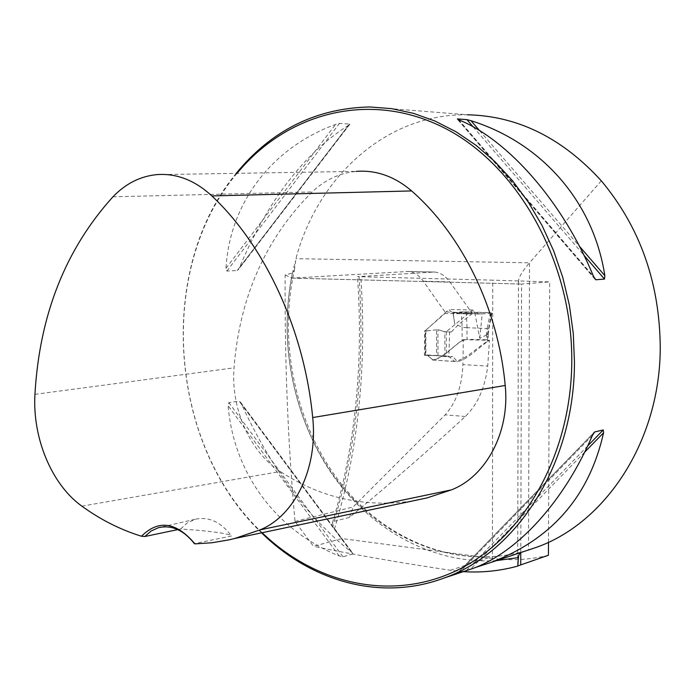 <?xml version="1.0" encoding="UTF-8"?>
<svg xmlns="http://www.w3.org/2000/svg" width="695" height="695" viewBox="0 0 695 695"><rect width="100%" height="100%" fill="white"/><g stroke="black" fill="none" stroke-linecap="round" stroke-linejoin="round"><path stroke-width="0.52" stroke-dasharray="3.48 2.61" d="M548.416 555.253C529.755 559.822 511.086 560.874 492.416 558.415L492.755 280.163L357.499 276.653L434.497 272.032C440.144 272.501 445.26 275.785 449.847 281.892L471.983 313.054L444.956 311.89L444.835 313.523L471.922 313.905L471.983 313.054M492.416 558.415L341.905 538.573L313.48 546.322L295.01 521.432C287.956 443.54 284.663 361.391 285.141 274.994L292.43 272.996L294.402 270.251C278 343.565 295.792 425.87 340.915 483.538C386.159 540.858 457.657 569.883 524.734 551.178L521.267 552.377M359.037 276.462C365.092 363.72 356.804 445.339 334.156 521.32L332.462 522.849L334.391 529.138L341.905 538.573M463.287 571.638L450.317 570.274C398.617 562.516 353.008 554.532 313.48 546.322M520.781 552.647L521.58 284.038L549.702 281.883L492.755 280.163M285.141 274.994L292.387 278.104L408.269 271.458C413.925 271.91 418.937 275.168 423.307 281.206L444.956 311.89M548.477 542.274L549.702 281.883M236.231 173.342C155.628 270.042 169.224 445.443 261.572 532.839M369.844 106.961L467.335 114.788C386.611 113.407 317.658 176.669 295.94 258.67L294.402 270.251M524.734 551.17L528.513 550.049M475.38 567.511L457.857 572.836L464.251 571.325M237.212 270.546L239.401 267.644C267.479 201.037 303.871 153.569 348.56 125.239L349.498 124.066L339.473 123.415L335.555 124.414C269.886 148.504 229.541 204.869 225.997 268.287L226.874 271.067L237.212 270.546L349.498 124.066M352.747 554.002L352.869 553.316L351.809 552.334C307.859 517.957 271.041 468.43 241.356 403.743L239.106 401.111L228.864 402.631L228.09 405.741C233.65 472.044 274.907 530.077 339.177 555.939L343.009 556.799L352.747 554.002L239.106 401.111M292.387 278.104L520.746 284.038L518.453 281.631C518.548 277.566 522.24 271.293 529.512 262.806L295.94 258.67M601.314 180.83L529.512 262.806L528.513 549.971M334.156 521.32L349.507 517.375C391.876 482.278 430.483 448.649 465.32 416.47C477.63 404.481 485.101 387.68 487.716 366.057L489.454 340.307C479.194 346.727 468.647 359.133 457.553 361.669L452.723 356.578L448.848 356.987L437.998 355.744L448.701 356.3L454.678 361.409C466.38 359.437 476.753 347.422 487.482 341.41L487.482 334.495L479.785 338.361L474.598 311.725L472.635 310.022L446.329 331.689L444.227 331.645M444.201 331.637L437.946 329.63L444.218 331.68L449.613 332.036L448.848 356.987M449.613 332.036L451.394 331.923M451.463 331.889L458.613 324.435L471.922 313.905M295.01 521.432L353.138 506.959L445.104 414.889C456.033 402.909 461.966 386.151 462.913 364.614L487.716 366.057M427.043 330.837L424.628 330.811L424.41 355.31L427.234 354.997L432.577 359.993C443.74 357.908 453.262 345.789 463.287 339.681L462.913 364.614M425.114 330.785L444.835 313.523M349.507 517.375L353.138 506.959M463.287 339.681L489.454 340.307M177.772 529.607L180.622 529.008C207.371 530.589 230.862 533.743 231.557 536.001L194.374 543.603M156.392 174.654L356.196 171.378C339.655 173.003 324.973 179.857 312.159 191.933C265.646 238.446 239.593 297.078 234.015 367.855C230.757 408.53 249.818 451.872 280.267 471.488C321.003 498.176 365.222 507.976 412.943 500.895M237.056 173.333C155.567 269.399 169.137 445.825 262.137 532.718M180.622 529.008L187.216 522.935L194.991 519.321C208.543 516.255 220.741 521.823 231.557 536.001M427.051 330.863L437.946 329.63L427.156 330.82M424.628 330.811L426.999 330.863L425.21 330.811L448.814 309.457L452.662 313.037L461.367 311.907L462.105 327.232L454.704 323.809L453.018 313.019M462.105 327.232L462.132 340.689C452.601 346.536 443.401 358.307 432.959 360.053L427.521 355.015L425.27 355.267L436.59 355.666L424.41 355.31M436.59 355.666L437.998 355.744L436.59 355.666L436.53 329.569L436.59 355.666M487.482 334.495L491.521 313.019L492.043 312.915L461.367 311.907M491.521 313.019L482.182 313.897L479.785 338.361M425.201 330.794L427.086 330.837L425.201 330.794L425.27 355.267M486.474 333.791L486.474 339.759L467.005 339.299L466.997 327.675L487.143 328.553L486.474 333.791L487.629 334.408M453.166 312.802L454.704 323.809M482.182 313.897L462.679 313.158C450.204 312.915 456.78 312.29 463.591 311.786L489.645 312.646C493.294 313.106 486.057 313.488 482.182 313.897L478.742 314.018L474.598 311.725M490.375 312.672L487.143 328.553M462.132 340.689L467.005 339.299M486.474 339.759L488.159 340.541L487.482 341.41M466.997 327.675L462.123 327.241M487.204 328.561L488.298 329.169M334.391 529.138C358.16 451.107 366.977 367.03 360.827 276.914M450.317 570.274L488.125 557.903M432.707 272.032L406.453 271.45M496.499 560.613C432.412 564.592 370.2 529.477 331.437 473.234C292.916 416.626 278.321 341.306 292.43 272.996M525.794 550.874C456.572 570.725 382.745 540.137 337.301 480.593C291.943 420.718 275.733 335.807 295.262 261.72M423.307 281.206L449.847 281.892M81.888 506.16L280.267 471.488M112.964 196.798L312.159 191.933M34.941 394.343L234.015 367.855M592.401 435.435L459.082 572.663M593.652 432.994L457.857 572.836M587.622 446.008L467.092 569.77M584.625 452.219L471.036 568.692M225.997 268.287L335.555 124.414M226.874 271.067L339.473 123.415M239.401 267.644L348.56 125.239M479.55 130.608L579.404 246.23M473.147 126.855L583.982 255.308M457.814 119.375L594.216 277.913M458.683 119.757L593.573 276.523M351.809 552.334L241.356 403.743M343.009 556.799L228.864 402.631M339.177 555.939L228.09 405.741M437.998 355.744L437.946 329.63L437.998 355.744M465.32 416.47L445.104 414.889M425.427 355.232L425.357 330.733M446.329 331.689L446.372 356.518M425.835 330.837L425.905 355.345M444.896 356.518L444.852 331.706M467.031 327.684L466.267 311.768M291.387 278.104L520.746 284.038M332.462 522.849C355.223 446.616 363.572 364.597 357.508 276.792M408.269 271.458L434.54 272.032M194.991 519.321L160.71 527.184M457.631 572.923L594.147 432.316M349.759 124.344L238.133 269.912M595.102 279.303L457.197 119.01M240.322 401.936L352.869 553.316M448.614 331.871L451.368 331.993M444.218 331.68L449.457 331.906M444.47 331.68L451.437 331.975M425.166 330.811L427.998 330.872M432.577 360.036L457.553 361.678M427.234 354.997L452.732 356.5M518.453 281.631L517.662 566.034M478.759 314.027L452.671 313.037M472.635 310.005L448.857 309.457M445.921 331.741L444.157 331.68M445.99 331.758L444.922 331.715M425.21 330.811L426.973 330.846M427.521 355.015L448.701 356.3M432.959 360.053L454.678 361.409M492.008 313.08L488.802 329.135M488.159 334.243L488.811 329.1M488.159 334.191L488.159 340.541"/><path stroke-width="1.04" d="M517.775 565.939L548.416 555.253L548.477 542.274M521.267 552.377L519.452 553.837L518.566 555.87L517.775 566.086C499.835 570.986 481.678 572.836 463.287 571.638M261.572 532.839C310.986 581.567 380.973 601.696 444.096 578.023C517.176 552.447 574.652 463.565 574.452 361.739L573.262 333.313L569.353 305.07L562.776 277.427L553.637 250.799L542.083 225.571L528.313 202.115L512.554 180.752L495.057 161.753L476.101 145.359L455.981 131.746L435.001 121.043L413.447 113.328L391.632 108.637L369.844 106.961C316.077 108.151 271.545 130.286 236.231 173.342M528.513 549.971L536.158 547.434C605.553 523.135 659.963 441.203 660.25 348.117C659.833 283.16 640.182 227.395 601.314 180.83C562.142 137.862 517.48 115.848 467.335 114.788M464.251 571.325L473.321 568.31C517.445 552.117 563.758 502.155 592.401 435.435L594.659 431.951L603.269 429.936L603.564 432.785C589.308 496.308 551.622 539.581 490.505 562.603L475.38 567.511M595.806 279.764L593.573 276.523C562.698 201.637 508.236 139.973 458.683 119.757L457.423 118.915L466.918 119.636L470.975 120.687C540.997 142.64 593.226 200.594 604.841 275.68L604.494 279.086L595.806 279.764L594.216 277.913M144.803 536.523L151.084 531.032L158.373 527.722C171.526 524.69 183.523 529.981 194.374 543.603L194.956 543.881C176.356 521.902 158.521 519.347 141.476 536.236L144.803 536.523L177.772 529.607M141.476 536.236C120.417 529.729 100.558 519.704 81.888 506.16C51.647 484.606 32.344 437.911 34.941 394.343C39.502 315.052 65.512 249.21 112.964 196.798C125.5 183.775 139.973 176.391 156.392 174.654C176.209 173.046 194.704 180.135 211.871 195.929C265.16 245.908 304.332 330.073 312.698 417.547C318.188 467.848 294.776 515.899 260.043 529.868L234.58 538.529L228.942 539.885L211.966 542.752L194.956 543.881M412.943 500.895L427.008 497.924L451.429 489.871C486.257 476.388 510.06 431.743 505.204 385.49C498.219 308.615 462.045 234.927 411.622 190.934C394.621 176.391 376.143 169.875 356.196 171.378M262.137 532.718C315.426 584.095 391.363 601.983 457.188 570.282C522.762 538.608 571.16 455.599 571.785 361.791C572.619 261.485 517.245 164.063 443.089 127.307C368.784 90.263 286.522 113.024 237.056 173.333M520.737 564.766L520.781 552.647M518.296 557.607L496.499 560.613M260.043 529.868L451.429 489.871M312.698 417.547L505.204 385.49M211.871 195.929L411.622 190.934M594.659 431.951L593.652 432.994M603.269 429.936L587.622 446.008M603.564 432.785L584.625 452.219M470.975 120.687L479.55 130.608M579.404 246.23L604.841 275.68M466.918 119.636L473.147 126.855M583.982 255.308L604.494 279.086M457.423 118.915L457.814 119.375M536.158 547.434L490.505 562.603M473.321 568.31L444.096 578.023M234.58 538.529L427.008 497.924M160.71 527.184L158.373 527.722"/></g></svg>
